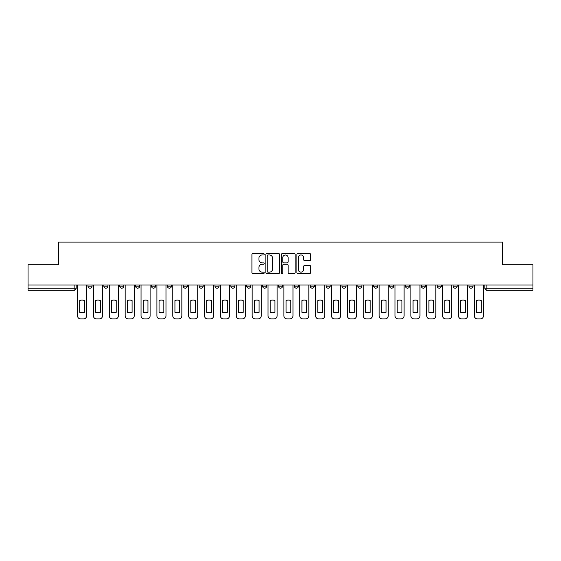 <?xml version="1.0" encoding="UTF-8"?>
<svg xmlns="http://www.w3.org/2000/svg" width="561" height="561" viewBox="0 0 561 561"><rect width="100%" height="100%" fill="white"/><g stroke="black" fill="none" stroke-linecap="round" stroke-linejoin="round"><path stroke-width="0.84" d="M264.217 254.266A0.701 0.701 0 0 0 263.523 253.572L252.906 253.572A0.996 0.996 0 0 0 251.91 254.568L251.91 272.548A0.996 0.996 0 0 0 252.906 273.544L263.523 273.544A0.701 0.701 0 0 0 264.217 272.849A0.701 0.701 0 0 0 263.523 272.148L262.148 272.148A3.198 3.198 0 0 1 258.951 268.95L258.951 267.457A3.198 3.198 0 0 1 262.148 264.259L263.523 264.259A0.701 0.701 0 0 0 264.217 263.558A0.701 0.701 0 0 0 263.523 262.857L262.148 262.857A3.198 3.198 0 0 1 258.951 259.666L258.951 258.165A3.198 3.198 0 0 1 262.148 254.967L263.523 254.967A0.701 0.701 0 0 0 264.217 254.266M468.947 285.03L468.947 286.145L473.014 286.145A2.034 2.034 0 0 1 470.981 288.186A2.034 2.034 0 0 1 468.947 286.145L468.947 285.03M405.456 286.145L405.456 285.03L405.456 286.145A2.034 2.034 0 0 0 407.489 288.186A2.034 2.034 0 0 1 405.456 286.145L409.523 286.145A2.034 2.034 0 0 1 407.489 288.186A2.034 2.034 0 0 0 409.523 286.145L409.523 285.03L409.523 286.145M262.59 285.03L262.59 286.145L266.664 286.145A2.034 2.034 0 0 1 264.624 288.186A2.034 2.034 0 0 1 262.59 286.145L262.59 285.03M214.968 285.03L214.968 286.145L219.042 286.145A2.034 2.034 0 0 1 217.009 288.186A2.034 2.034 0 0 1 214.968 286.145L214.968 285.03M183.223 285.03L183.223 286.145L187.297 286.145A2.034 2.034 0 0 1 185.256 288.186A2.034 2.034 0 0 1 183.223 286.145L183.223 285.03M167.353 285.03L167.353 286.145L171.421 286.145A2.034 2.034 0 0 1 169.387 288.186A2.034 2.034 0 0 1 167.353 286.145L167.353 285.03M135.601 285.03L135.601 286.145L139.675 286.145A2.034 2.034 0 0 1 137.641 288.186A2.034 2.034 0 0 1 135.601 286.145L135.601 285.03M309.686 260.613A0.996 0.996 0 0 0 310.689 259.61L310.689 254.568A0.996 0.996 0 0 0 309.686 253.572L297.905 253.572A0.996 0.996 0 0 0 296.902 254.568L296.902 272.548A0.996 0.996 0 0 0 297.905 273.544L309.686 273.544A0.996 0.996 0 0 0 310.689 272.548L310.689 266.454A0.996 0.996 0 0 0 309.686 265.458L304.644 265.458A0.996 0.996 0 0 0 303.648 266.454L303.648 269.476A2.672 2.672 0 0 1 300.976 272.148A2.672 2.672 0 0 1 298.305 269.476L298.305 257.639A2.672 2.672 0 0 1 300.976 254.967A2.672 2.672 0 0 1 303.648 257.639L303.648 259.61A0.996 0.996 0 0 0 304.644 260.613L309.686 260.613M28.05 285.03L28.05 264.778L58.372 264.778L58.372 242.086L502.628 242.086L502.628 264.778L532.95 264.778L532.95 285.03L28.05 285.03L28.05 288.186L76.177 288.186L76.177 285.03L76.177 288.186A2.034 2.034 0 0 1 74.143 290.219L28.05 290.219L28.05 288.186M279.623 254.568A0.996 0.996 0 0 0 278.628 253.572L266.84 253.572A0.996 0.996 0 0 0 265.844 254.568L265.844 272.548A0.996 0.996 0 0 0 266.84 273.544L278.628 273.544A0.996 0.996 0 0 0 279.623 272.548L279.623 254.568M282.372 253.572L294.16 253.572A0.996 0.996 0 0 1 295.156 254.568L295.156 272.548A0.996 0.996 0 0 1 294.16 273.544L289.111 273.544A0.996 0.996 0 0 1 288.116 272.548L288.116 265.255A0.996 0.996 0 0 0 287.12 264.259L283.768 264.259A0.996 0.996 0 0 0 282.772 265.255L282.772 272.849A0.701 0.701 0 0 1 282.071 273.544A0.701 0.701 0 0 1 281.377 272.849L281.377 254.568A0.996 0.996 0 0 1 282.372 253.572M484.823 285.03L484.823 288.186L532.95 288.186L532.95 290.219L486.857 290.219A2.034 2.034 0 0 1 484.823 288.186L484.823 285.03M532.95 285.03L532.95 288.186M473.014 285.03L473.014 286.145L473.014 285.03M453.071 285.03L453.071 286.145L457.145 286.145L457.145 285.03L457.145 286.145A2.034 2.034 0 0 1 455.111 288.186A2.034 2.034 0 0 1 453.071 286.145A2.034 2.034 0 0 0 455.111 288.186M441.269 285.03L441.269 286.145A2.034 2.034 0 0 1 439.235 288.186A2.034 2.034 0 0 1 437.201 286.145L441.269 286.145M437.201 285.03L437.201 286.145M421.325 285.03L421.325 286.145L425.399 286.145L425.399 285.03L425.399 286.145A2.034 2.034 0 0 1 423.359 288.186A2.034 2.034 0 0 1 421.325 286.145A2.034 2.034 0 0 0 423.359 288.186M389.579 285.03L389.579 286.145L393.647 286.145L393.647 285.03L393.647 286.145A2.034 2.034 0 0 1 391.613 288.186A2.034 2.034 0 0 1 389.579 286.145A2.034 2.034 0 0 0 391.613 288.186M377.777 286.145L377.777 285.03L377.777 286.145A2.034 2.034 0 0 1 375.744 288.186A2.034 2.034 0 0 1 373.703 286.145L377.777 286.145A2.034 2.034 0 0 1 375.744 288.186M373.703 285.03L373.703 286.145M361.901 285.03L361.901 286.145A2.034 2.034 0 0 1 359.867 288.186A2.034 2.034 0 0 1 357.834 286.145L361.901 286.145A2.034 2.034 0 0 1 359.867 288.186M357.834 285.03L357.834 286.145M346.032 285.03L346.032 286.145A2.034 2.034 0 0 1 343.991 288.186A2.034 2.034 0 0 1 341.958 286.145L346.032 286.145M341.958 285.03L341.958 286.145M330.156 285.03L330.156 286.145A2.034 2.034 0 0 1 328.122 288.186A2.034 2.034 0 0 1 326.088 286.145L330.156 286.145M326.088 285.03L326.088 286.145M314.279 285.03L314.279 286.145A2.034 2.034 0 0 1 312.246 288.186A2.034 2.034 0 0 1 310.212 286.145L314.279 286.145M310.212 285.03L310.212 286.145M298.41 285.03L298.41 286.145A2.034 2.034 0 0 1 296.376 288.186A2.034 2.034 0 0 1 294.336 286.145A2.034 2.034 0 0 0 296.376 288.186M294.336 285.03L294.336 286.145L298.41 286.145M282.534 285.03L282.534 286.145A2.034 2.034 0 0 1 280.5 288.186A2.034 2.034 0 0 1 278.466 286.145A2.034 2.034 0 0 0 280.5 288.186M278.466 285.03L278.466 286.145L282.534 286.145M266.664 285.03L266.664 286.145A2.034 2.034 0 0 1 264.624 288.186M250.788 285.03L250.788 286.145A2.034 2.034 0 0 1 248.754 288.186A2.034 2.034 0 0 1 246.721 286.145L250.788 286.145M246.721 285.03L246.721 286.145M234.912 285.03L234.912 286.145A2.034 2.034 0 0 1 232.878 288.186A2.034 2.034 0 0 1 230.844 286.145L234.912 286.145L234.912 285.03M230.844 285.03L230.844 286.145M219.042 285.03L219.042 286.145M203.166 285.03L203.166 286.145A2.034 2.034 0 0 1 201.133 288.186A2.034 2.034 0 0 1 199.099 286.145L203.166 286.145L203.166 285.03M199.099 285.03L199.099 286.145M187.297 285.03L187.297 286.145L187.297 285.03M171.421 286.145L171.421 285.03L171.421 286.145A2.034 2.034 0 0 1 169.387 288.186M155.544 285.03L155.544 286.145A2.034 2.034 0 0 1 153.511 288.186A2.034 2.034 0 0 1 151.477 286.145A2.034 2.034 0 0 0 153.511 288.186A2.034 2.034 0 0 0 155.544 286.145L155.544 285.03M151.477 285.03L151.477 286.145L155.544 286.145M139.675 285.03L139.675 286.145M123.799 285.03L123.799 286.145A2.034 2.034 0 0 1 121.765 288.186A2.034 2.034 0 0 1 119.731 286.145A2.034 2.034 0 0 0 121.765 288.186A2.034 2.034 0 0 0 123.799 286.145L119.731 286.145L119.731 285.03M103.855 285.03L103.855 286.145L107.929 286.145L107.929 285.03L107.929 286.145A2.034 2.034 0 0 1 105.889 288.186A2.034 2.034 0 0 1 103.855 286.145A2.034 2.034 0 0 0 105.889 288.186M87.986 285.03L87.986 286.145L92.053 286.145L92.053 285.03L92.053 286.145A2.034 2.034 0 0 1 90.019 288.186A2.034 2.034 0 0 1 87.986 286.145A2.034 2.034 0 0 0 90.019 288.186M74.143 285.03L74.143 290.219A2.034 2.034 0 0 0 76.177 288.186M267.941 254.967A0.701 0.701 0 0 0 267.239 255.669L267.239 271.447A0.701 0.701 0 0 0 267.941 272.148L269.385 272.148A3.198 3.198 0 0 0 272.583 268.95L272.583 258.165A3.198 3.198 0 0 0 269.385 254.967L267.941 254.967M288.116 257.688A2.672 2.672 0 0 0 285.444 255.017A2.672 2.672 0 0 0 282.772 257.688L282.772 261.861A0.996 0.996 0 0 0 283.768 262.857L287.12 262.857A0.996 0.996 0 0 0 288.116 261.861L288.116 257.688M79.69 300.556L79.69 312.337A6.36 6.36 0 0 0 84.473 312.337L84.473 300.556A6.36 6.36 0 0 0 79.69 300.556M77.551 285.03L77.551 315.857A3.05 3.05 0 0 0 80.609 318.914L83.554 318.914A3.05 3.05 0 0 0 86.611 315.857L86.611 285.03M95.566 300.556L95.566 312.337A6.36 6.36 0 0 0 100.349 312.337L100.349 300.556A6.36 6.36 0 0 0 95.566 300.556M93.428 285.03L93.428 315.857A3.05 3.05 0 0 0 96.478 318.914L99.43 318.914A3.05 3.05 0 0 0 102.481 315.857L102.481 285.03M111.436 300.556L111.436 312.337A6.36 6.36 0 0 0 116.218 312.337L116.218 300.556A6.36 6.36 0 0 0 111.436 300.556M109.297 285.03L109.297 315.857A3.05 3.05 0 0 0 112.354 318.914L115.307 318.914A3.05 3.05 0 0 0 118.357 315.857L118.357 285.03M127.312 300.556L127.312 312.337A6.36 6.36 0 0 0 132.094 312.337L132.094 300.556A6.36 6.36 0 0 0 127.312 300.556M125.173 285.03L125.173 315.857A3.05 3.05 0 0 0 128.224 318.914L131.176 318.914A3.05 3.05 0 0 0 134.226 315.857L134.226 285.03M143.181 300.556L143.181 312.337A6.36 6.36 0 0 0 147.964 312.337L147.964 300.556A6.36 6.36 0 0 0 143.181 300.556M141.049 285.03L141.049 315.857A3.05 3.05 0 0 0 144.1 318.914L147.052 318.914A3.05 3.05 0 0 0 150.103 315.857L150.103 285.03M159.058 300.556L159.058 312.337A6.36 6.36 0 0 0 163.84 312.337L163.84 300.556A6.36 6.36 0 0 0 159.058 300.556M156.919 285.03L156.919 315.857A3.05 3.05 0 0 0 159.976 318.914L162.921 318.914A3.05 3.05 0 0 0 165.979 315.857L165.979 285.03M174.934 300.556L174.934 312.337A6.36 6.36 0 0 0 179.716 312.337L179.716 300.556A6.36 6.36 0 0 0 174.934 300.556M172.795 285.03L172.795 315.857A3.05 3.05 0 0 0 175.845 318.914L178.798 318.914A3.05 3.05 0 0 0 181.848 315.857L181.848 285.03M190.803 300.556L190.803 312.337A6.36 6.36 0 0 0 195.586 312.337L195.586 300.556A6.36 6.36 0 0 0 190.803 300.556M188.664 285.03L188.664 315.857A3.05 3.05 0 0 0 191.722 318.914L194.674 318.914A3.05 3.05 0 0 0 197.724 315.857L197.724 285.03M206.679 300.556L206.679 312.337A6.36 6.36 0 0 0 211.462 312.337L211.462 300.556A6.36 6.36 0 0 0 206.679 300.556M204.541 285.03L204.541 315.857A3.05 3.05 0 0 0 207.591 318.914L210.543 318.914A3.05 3.05 0 0 0 213.594 315.857L213.594 285.03M222.549 300.556L222.549 312.337A6.36 6.36 0 0 0 227.331 312.337L227.331 300.556A6.36 6.36 0 0 0 222.549 300.556M220.417 285.03L220.417 315.857A3.05 3.05 0 0 0 223.467 318.914L226.42 318.914A3.05 3.05 0 0 0 229.47 315.857L229.47 285.03M238.425 300.556L238.425 312.337A6.36 6.36 0 0 0 243.208 312.337L243.208 300.556A6.36 6.36 0 0 0 238.425 300.556M236.286 285.03L236.286 315.857A3.05 3.05 0 0 0 239.344 318.914L242.289 318.914A3.05 3.05 0 0 0 245.346 315.857L245.346 285.03M254.301 300.556L254.301 312.337A6.36 6.36 0 0 0 259.084 312.337L259.084 300.556A6.36 6.36 0 0 0 254.301 300.556M252.162 285.03L252.162 315.857A3.05 3.05 0 0 0 255.213 318.914L258.165 318.914A3.05 3.05 0 0 0 261.216 315.857L261.216 285.03M270.171 300.556L270.171 312.337A6.36 6.36 0 0 0 274.953 312.337L274.953 300.556A6.36 6.36 0 0 0 270.171 300.556M268.032 285.03L268.032 315.857A3.05 3.05 0 0 0 271.089 318.914L274.041 318.914A3.05 3.05 0 0 0 277.092 315.857L277.092 285.03M286.047 300.556L286.047 312.337A6.36 6.36 0 0 0 290.829 312.337L290.829 300.556A6.36 6.36 0 0 0 286.047 300.556M283.908 285.03L283.908 315.857A3.05 3.05 0 0 0 286.959 318.914L289.911 318.914A3.05 3.05 0 0 0 292.968 315.857L292.968 285.03M301.916 300.556L301.916 312.337A6.36 6.36 0 0 0 306.699 312.337L306.699 300.556A6.36 6.36 0 0 0 301.916 300.556M299.784 285.03L299.784 315.857A3.05 3.05 0 0 0 302.835 318.914L305.787 318.914A3.05 3.05 0 0 0 308.838 315.857L308.838 285.03M317.792 300.556L317.792 312.337A6.36 6.36 0 0 0 322.575 312.337L322.575 300.556A6.36 6.36 0 0 0 317.792 300.556M315.654 285.03L315.654 315.857A3.05 3.05 0 0 0 318.711 318.914L321.656 318.914A3.05 3.05 0 0 0 324.714 315.857L324.714 285.03M333.669 300.556L333.669 312.337A6.36 6.36 0 0 0 338.451 312.337L338.451 300.556A6.36 6.36 0 0 0 333.669 300.556M331.53 285.03L331.53 315.857A3.05 3.05 0 0 0 334.58 318.914L337.533 318.914A3.05 3.05 0 0 0 340.583 315.857L340.583 285.03M349.538 300.556L349.538 312.337A6.36 6.36 0 0 0 354.321 312.337L354.321 300.556A6.36 6.36 0 0 0 349.538 300.556M347.406 285.03L347.406 315.857A3.05 3.05 0 0 0 350.457 318.914L353.409 318.914A3.05 3.05 0 0 0 356.459 315.857L356.459 285.03M365.414 300.556L365.414 312.337A6.36 6.36 0 0 0 370.197 312.337L370.197 300.556A6.36 6.36 0 0 0 365.414 300.556M363.276 285.03L363.276 315.857A3.05 3.05 0 0 0 366.326 318.914L369.278 318.914A3.05 3.05 0 0 0 372.336 315.857L372.336 285.03M381.284 300.556L381.284 312.337A6.36 6.36 0 0 0 386.066 312.337L386.066 300.556A6.36 6.36 0 0 0 381.284 300.556M379.152 285.03L379.152 315.857A3.05 3.05 0 0 0 382.202 318.914L385.155 318.914A3.05 3.05 0 0 0 388.205 315.857L388.205 285.03M397.16 300.556L397.16 312.337A6.36 6.36 0 0 0 401.942 312.337L401.942 300.556A6.36 6.36 0 0 0 397.16 300.556M395.021 285.03L395.021 315.857A3.05 3.05 0 0 0 398.079 318.914L401.024 318.914A3.05 3.05 0 0 0 404.081 315.857L404.081 285.03M413.036 300.556L413.036 312.337A6.36 6.36 0 0 0 417.819 312.337L417.819 300.556A6.36 6.36 0 0 0 413.036 300.556M410.897 285.03L410.897 315.857A3.05 3.05 0 0 0 413.948 318.914L416.9 318.914A3.05 3.05 0 0 0 419.951 315.857L419.951 285.03M428.906 300.556L428.906 312.337A6.36 6.36 0 0 0 433.688 312.337L433.688 300.556A6.36 6.36 0 0 0 428.906 300.556M426.774 285.03L426.774 315.857A3.05 3.05 0 0 0 429.824 318.914L432.776 318.914A3.05 3.05 0 0 0 435.827 315.857L435.827 285.03M444.782 300.556L444.782 312.337A6.36 6.36 0 0 0 449.564 312.337L449.564 300.556A6.36 6.36 0 0 0 444.782 300.556M442.643 285.03L442.643 315.857A3.05 3.05 0 0 0 445.693 318.914L448.646 318.914A3.05 3.05 0 0 0 451.703 315.857L451.703 285.03M460.651 300.556L460.651 312.337A6.36 6.36 0 0 0 465.434 312.337L465.434 300.556A6.36 6.36 0 0 0 460.651 300.556M458.519 285.03L458.519 315.857A3.05 3.05 0 0 0 461.57 318.914L464.522 318.914A3.05 3.05 0 0 0 467.572 315.857L467.572 285.03M476.527 300.556L476.527 312.337A6.36 6.36 0 0 0 481.31 312.337L481.31 300.556A6.36 6.36 0 0 0 476.527 300.556M474.389 285.03L474.389 315.857A3.05 3.05 0 0 0 477.446 318.914L480.391 318.914A3.05 3.05 0 0 0 483.449 315.857L483.449 285.03M486.857 285.03L486.857 290.219"/></g></svg>
